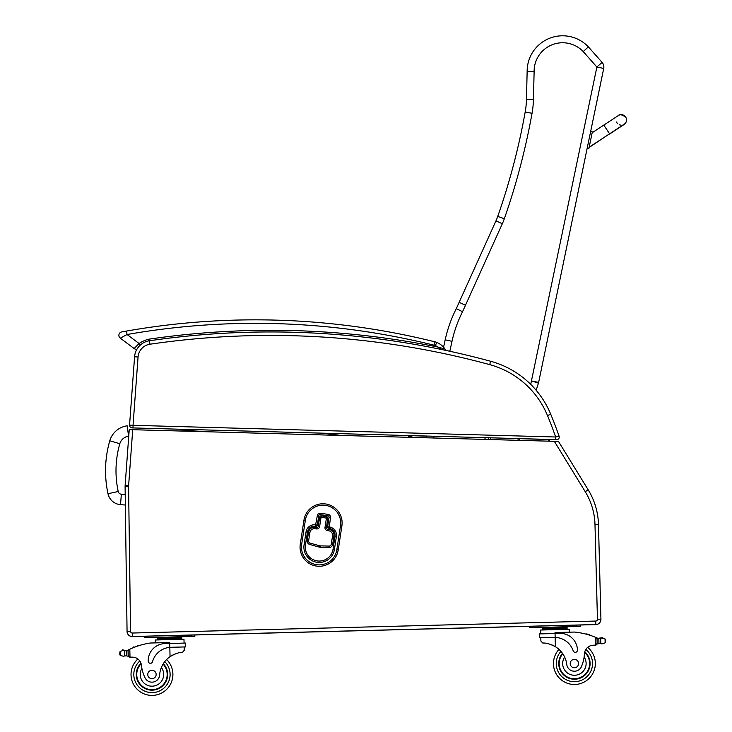 <?xml version="1.0" encoding="UTF-8"?>
<svg xmlns="http://www.w3.org/2000/svg" width="732" height="732" viewBox="0 0 732 732"><rect width="100%" height="100%" fill="white"/><g stroke="black" fill="none" stroke-linecap="round" stroke-linejoin="round"><path stroke-width="1.1" d="M408.2 437.297L408.483 436.007A47.461 47.461 0 0 1 413.36 437.434A47.461 47.461 0 0 0 408.483 436.007M127.194 425.832A21.045 21.045 0 0 0 109.773 440.792L119.819 443.711A10.577 10.577 0 0 1 128.576 436.199L127.194 425.832A21.045 21.045 0 0 0 109.773 440.792A108.519 108.437 -175.6 0 0 107.997 493.734A13.908 13.908 0 0 0 120.551 504.659L121.338 494.219A3.44 3.44 0 0 1 118.218 491.511A98.051 97.969 -175.6 0 1 119.819 443.711M120.551 504.659L125.346 505.025L127.057 631.432A5.234 5.234 0 0 0 132.428 636.593L595.83 624.606L595.738 621.12L595.83 624.606A5.234 5.234 0 0 0 600.926 619.272M548.625 441.167L548.158 439.401M549.064 439.429L549.531 441.186M549.091 439.511L555.606 439.694L555.679 436.995L133.041 425.31L132.968 427.927L555.606 439.612M406.333 435.567L426.088 436.116M519.793 438.706L548.186 439.484M556.54 439.722L555.606 439.694L556.54 439.722A2.617 2.617 0 0 0 559.23 437.077A2.617 2.617 0 0 1 556.54 439.722M445.257 350.28L444.974 349.008A1.748 1.748 0 0 1 445.257 350.28A1.748 1.748 0 0 0 444.974 349.008L445.257 350.28A1.748 1.748 0 0 0 444.974 349.008A18.483 18.483 0 0 0 436.702 342.402A13.954 13.954 0 0 0 434.835 341.798A13.954 13.954 0 0 1 436.702 342.402A18.483 18.483 0 0 1 444.974 349.008L438.175 347.114L441.03 349.393L439.731 348.258M149.319 340.792L148.623 339.218A29.564 29.564 0 0 0 139.089 343.528L127.066 334.515L120.277 338.147A3.486 3.486 0 0 1 121.75 331.925L123.415 331.623L121.75 331.925A3.486 3.486 0 0 0 120.277 338.147A3.486 3.486 0 0 1 121.75 331.925A3.486 3.486 0 0 0 120.277 338.147L134.148 348.542A3.486 3.486 0 0 0 136.957 349.164A3.486 3.486 0 0 1 134.148 348.542A3.486 3.486 0 0 0 136.957 349.164A17.44 17.44 0 0 0 134.578 356.758L129.564 425.1A2.617 2.617 0 0 0 132.099 427.9L132.968 427.927L132.099 427.9A2.617 2.617 0 0 1 129.564 425.1L133.041 425.31L138.055 357.015L134.578 356.758A17.44 17.44 0 0 1 149.447 340.773A838.954 838.954 0 0 1 490.632 361.26A90.695 90.695 0 0 1 550.729 414.23A90.695 90.695 0 0 0 490.632 361.26L489.717 364.627A87.209 87.209 0 0 1 547.499 415.556A433.893 433.893 0 0 1 555.679 436.995L559.083 436.153A2.617 2.617 0 0 1 556.54 439.63A2.617 2.617 0 0 0 559.083 436.153A437.379 437.379 0 0 0 550.729 414.23L547.499 415.556M126.462 331.074L127.066 334.515A741.287 741.287 0 0 1 433.994 345.184L434.835 341.798A744.773 744.773 0 0 0 126.462 331.074L121.75 331.925M588.208 489.864A69.769 69.769 0 0 1 598.474 524.533L600.926 619.171A5.234 5.234 0 0 1 595.83 624.542L595.738 621.056A1.748 1.748 0 0 0 597.44 619.263L594.988 524.624A66.283 66.283 0 0 0 585.234 491.684L588.208 489.864L558.498 441.433L129.225 429.611L125.145 485.243A17.44 17.44 0 0 0 125.099 486.753L127.057 631.359A5.234 5.234 0 0 0 132.428 636.52L132.428 636.593M583.596 624.854L132.428 636.52L132.336 633.034L595.738 621.056L595.83 624.542L583.596 624.854M144.497 430.032L388.591 436.757M557.034 436.656L559.083 436.153M433.994 345.184A10.468 10.468 0 0 1 435.394 345.632A14.997 14.997 0 0 1 438.175 347.114A840.693 840.693 0 0 0 148.623 339.218L148.55 340.929M120.277 338.147L134.148 348.542L139.089 343.528L140.205 345.156M134.148 348.542A3.486 3.486 0 0 0 136.957 349.164M449.832 351.269L452.001 341.322A123.726 123.726 0 0 1 462.551 311.713L502.335 223.727A62.787 62.787 0 0 0 504.33 218.722A685.71 685.71 0 0 0 532.045 113.277A90.695 90.695 0 0 0 533.445 99.47L534.122 71.617A28.493 28.493 0 0 1 583.221 51.579L596.882 67.024L602.107 62.394A6.972 6.972 0 0 1 603.717 68.433L596.882 67.024L530.718 384.373M536.163 390.266L538.441 383.138A6.972 6.972 0 0 0 538.633 382.424L603.717 68.433A6.972 6.972 0 0 0 602.107 62.394L588.363 46.866A35.475 35.475 0 0 0 527.141 71.571L526.473 99.305A83.722 83.722 0 0 1 525.183 112.042A678.738 678.738 0 0 1 497.742 216.416A55.815 55.815 0 0 1 495.967 220.863L456.301 308.611A130.699 130.699 0 0 0 445.184 339.831L443.574 347.233M583.221 51.579L588.363 46.866L583.221 51.579M519.226 440.353L519.821 438.614M517.771 440.316L518.448 438.578M488.372 439.502L488.967 437.763M426.07 436.025A20.926 20.926 0 0 0 426.518 437.8M462.551 311.713L456.301 308.611M465.634 305.354L459.312 302.408M534.122 71.617L527.141 71.571M460.108 310.496L458.104 309.508M326.646 516.719L326.435 518.1L327.808 518.311A1.391 1.391 0 0 0 326.646 516.719L321.266 515.895A1.391 1.391 0 0 0 319.674 517.067L321.055 517.277L321.266 515.895M319.674 517.067L318.246 526.372A1.391 1.391 0 0 1 316.654 527.543L315.208 527.324A5.856 5.856 0 0 0 308.529 532.228L307.248 540.609A3.486 3.486 0 0 0 309.773 544.498L319.243 547.097A4.639 4.639 0 0 0 320.36 547.262L329.089 547.481A3.486 3.486 0 0 0 332.621 544.526L333.911 536.108A5.856 5.856 0 0 0 329.007 529.428L327.552 529.209A1.391 1.391 0 0 1 326.39 527.616L327.808 518.311M317.313 525.1L315.931 524.89L315.721 526.271A1.391 1.391 0 0 0 317.313 525.1L318.74 515.795A1.391 1.391 0 0 1 320.323 514.623L327.918 515.786A1.391 1.391 0 0 1 329.08 517.378L327.662 526.683A1.391 1.391 0 0 0 328.824 528.275L329.034 526.894L327.662 526.683M328.824 528.275L329.171 528.33A6.972 6.972 0 0 1 335.018 536.282L333.042 549.21A13.954 13.954 0 0 1 317.139 560.895A13.954 13.954 0 0 1 305.454 544.992L307.431 532.063A6.972 6.972 0 0 1 315.382 526.216L315.721 526.271M303.972 520.059L300.276 544.205A19.188 19.188 0 0 0 316.343 566.065A19.188 19.188 0 0 0 338.211 549.997L341.899 525.86A19.188 19.188 0 0 0 325.832 504A19.188 19.188 0 0 0 303.972 520.059L305.345 520.278A17.788 17.788 0 0 1 325.621 505.373A17.788 17.788 0 0 1 340.517 525.649L336.83 549.787A17.788 17.788 0 0 1 316.553 564.683A17.788 17.788 0 0 1 301.657 544.416L305.345 520.278M124.962 650.739A5.874 5.874 0 0 1 124.431 650.684L126.288 650.666A5.874 5.874 0 0 0 127.944 650.117A74.161 74.161 0 0 1 129.033 649.586L128.1 651.105L128.219 655.561L128.118 651.864A66.475 66.475 0 0 0 128.063 651.883L128.164 655.561A0.54 0.54 0 0 1 127.46 656.092A5.874 5.874 0 0 0 126.416 655.872L124.559 655.954L126.416 655.872L126.288 650.666L124.422 650.684A0.54 0.54 0 0 1 125.511 650.739M123.47 656.293L124.559 655.954L123.47 656.293L120.176 655.369L119.655 653.832L120.085 651.489L123.315 650.4A2.745 2.745 0 0 0 122.262 650.245A0.54 0.54 0 0 1 122.894 649.778A0.54 0.54 0 0 1 123.342 650.409M167.655 674.062A15.701 15.701 0 0 1 146.071 689.022A15.701 15.701 0 0 1 140.974 663.256A15.701 15.701 0 0 0 146.071 689.022A15.701 15.701 0 0 0 163.337 663.659A15.701 15.701 0 0 1 167.655 674.062M596.013 637.508A74.161 74.161 0 0 1 597.12 637.993A5.874 5.874 0 0 0 597.769 638.231A0.54 0.54 0 0 0 597.065 638.762L597.092 639.759A66.475 66.475 0 0 0 597.038 639.731L597.129 643.428L597.019 638.981L595.226 637.188L595.427 645.121L597.129 643.428A1.647 1.647 0 0 1 595.528 645.121M601.759 638.029L600.67 638.368L601.759 638.029A2.745 2.745 0 0 1 602.802 637.819A0.54 0.54 0 0 0 602.152 637.389A0.54 0.54 0 0 0 601.731 638.039L605.044 638.954L605.574 640.491L605.144 642.833L601.914 643.922L600.807 643.638L601.914 643.922M597.769 638.231A5.874 5.874 0 0 0 598.813 638.45L600.67 638.368A0.54 0.54 0 0 0 599.59 638.487A5.874 5.874 0 0 0 600.661 638.368L598.813 638.45L598.941 643.657L600.807 643.638L598.941 643.657A5.874 5.874 0 0 0 597.916 643.931A0.54 0.54 0 0 1 597.184 643.428M567.099 628.294L567.117 629.346L567.099 628.294L542.769 628.925L542.741 627.882L567.062 627.251L567.09 628.294M553.474 664.089A20.926 20.926 0 0 0 583.605 682.343A20.926 20.926 0 0 0 587.659 647.353A20.926 20.926 0 0 1 583.605 682.343A20.926 20.926 0 0 1 553.474 664.089A20.926 20.926 0 0 0 583.605 682.343A20.926 20.926 0 0 0 587.659 647.353A20.926 20.926 0 0 1 583.605 682.343A20.926 20.926 0 0 1 558.983 649.394A20.926 20.926 0 0 0 553.474 664.089A20.926 20.926 0 0 1 558.983 649.394A20.926 20.926 0 0 0 553.474 664.089M144.835 677.356A38.457 38.457 0 0 1 141.395 665.159L141.898 668.453A11.721 11.721 0 0 0 155.779 685.545A11.721 11.721 0 0 0 161.369 667.483L162.916 664.345A24.321 24.321 0 0 0 159.631 674.996A7.686 7.686 0 0 1 144.835 677.356A7.686 7.686 0 0 0 159.631 674.996A24.321 24.321 0 0 1 170.062 656.65C175.168 653.676 179.303 652.249 182.469 652.377L184.263 650.254L184.171 646.951L184.263 650.254M171.032 647.289L185.644 646.914L185.544 643.062L164.883 643.593A17.12 17.12 0 0 0 148.212 661.152A2.187 2.187 0 0 0 152.512 661.691A19.773 19.773 0 0 1 169.824 647.353L171.032 647.289L169.824 647.353L170.062 656.65L171.297 655.854M172.267 655.296L173.374 654.737M174.353 654.289L175.076 653.996M129.033 649.586L129.802 649.22A74.161 74.161 0 0 1 150.243 643.025L169.696 642.522L169.824 647.353M129.903 657.162A1.647 1.647 0 0 1 128.219 655.561L130.003 657.162A49.437 49.437 0 0 1 132.776 657.171A8.976 8.976 0 0 1 141.395 665.159A8.976 8.976 0 0 0 141.221 664.116L141.395 665.159M175.653 637.371L181.728 637.215L181.756 638.258L157.435 638.89L157.407 637.846L163.492 637.682L175.653 637.371L175.68 638.414M163.492 637.682L163.52 638.734M157.462 639.933L157.435 638.89M137.497 646.118A0.54 0.54 0 0 1 138.504 645.789M135.42 646.859A0.54 0.54 0 0 1 136.427 646.493M133.352 647.664A0.54 0.54 0 0 1 134.359 647.262M127.313 650.391A0.54 0.54 0 0 1 128.036 650.894L128.164 655.561M129.802 649.22L130.003 657.162A49.437 49.437 0 0 1 132.776 657.171M119.636 653.063L119.655 653.832M155.349 642.897L155.266 639.988L183.979 639.246L184.08 643.099M144.241 636.282L144.277 637.682L191.354 636.465L194.84 636.373L194.804 634.973M166.621 659.532A20.926 20.926 0 0 1 172.88 673.925A20.926 20.926 0 0 0 166.621 659.532A20.926 20.926 0 0 1 143.737 693.716A20.926 20.926 0 0 1 137.881 658.983A20.926 20.926 0 0 0 143.737 693.716A20.926 20.926 0 0 0 172.88 673.925A20.926 20.926 0 0 1 143.737 693.716A20.926 20.926 0 0 1 137.881 658.983M136.756 674.867A15.207 15.207 0 0 1 141.139 663.787A15.207 15.207 0 0 0 157.719 688.547A15.207 15.207 0 0 0 163.071 664.089A15.207 15.207 0 0 1 157.719 688.547A15.207 15.207 0 0 1 136.756 674.867M147.773 674.575A4.182 4.182 0 0 0 154.15 678.042A4.182 4.182 0 0 0 153.958 670.796A4.182 4.182 0 0 0 147.773 674.575M540.893 641.031L540.802 637.728L540.893 641.031L542.787 643.062C545.944 642.769 550.153 643.977 555.396 646.695A24.321 24.321 0 0 1 566.769 664.473A7.686 7.686 0 0 0 581.666 666.056A38.457 38.457 0 0 0 584.465 653.703A8.976 8.976 0 0 1 592.664 645.276A49.437 49.437 0 0 1 595.427 645.121M550.254 644.297L550.995 644.553M552.001 644.947L553.127 645.45M554.124 645.953L555.396 646.695L555.158 637.398L553.95 637.389L555.158 637.398L555.057 633.509L539.237 633.912L539.338 637.764L553.95 637.389M555.158 637.398A19.773 19.773 0 0 1 573.193 650.812A2.187 2.187 0 0 0 577.457 650.053A17.12 17.12 0 0 0 559.898 633.381L555.057 633.509L555.03 632.558L574.483 632.055A74.161 74.161 0 0 1 595.226 637.188M605.574 640.491L605.593 641.259M560.987 627.406L561.014 628.449M548.826 627.717L548.854 628.77M587.384 634.488A0.54 0.54 0 0 0 586.359 634.205M589.489 635.12A0.54 0.54 0 0 0 588.464 634.8M591.593 635.815A0.54 0.54 0 0 0 590.578 635.467M540.701 633.875L540.6 630.032L569.313 629.282L569.386 632.192L569.313 629.282M529.575 626.317L529.611 627.717L580.174 626.409L580.137 625.018M562.478 653.337A15.701 15.701 0 0 0 581.034 677.768A15.701 15.701 0 0 0 584.795 651.782M584.465 653.703L584.136 657.016A11.721 11.721 0 0 1 577.96 674.712A11.721 11.721 0 0 1 564.637 657.052L562.926 654.005M584.658 652.322A15.207 15.207 0 0 1 580.714 677.384A15.207 15.207 0 0 1 562.762 653.749M578.582 663.439A4.182 4.182 0 0 0 572.214 659.98A4.182 4.182 0 0 0 572.397 667.227A4.182 4.182 0 0 0 578.582 663.439M626.354 121.183A5.234 5.234 -168.3 0 1 622.914 125.081A5.234 5.234 -168.3 0 0 626.354 121.183L626.4 120.963A5.234 5.234 -168.3 0 1 623.078 124.815M588.986 148.084L592.344 131.879L590.633 131.531L587.229 147.974L588.986 148.084M619.043 115.171A5.234 5.234 -168.3 0 1 626.4 120.963M620.635 125.09A5.234 5.234 -168.3 0 1 619.418 124.788M617.753 123.763A5.234 5.234 -168.3 0 1 616.49 121.997M588.931 148.349L587.22 147.992L588.931 148.331M179.715 431.002A827.489 826.739 -175.6 0 1 200.522 429.794M320.964 433.124A827.489 826.739 -175.6 0 1 341.469 435.449M107.997 493.734L118.218 491.511M125.199 494.521L121.338 494.219M132.721 429.702L128.622 485.499A13.954 13.954 0 0 0 128.585 486.707L130.543 631.313A1.748 1.748 0 0 0 132.336 633.034M585.234 491.684L554.334 441.323M130.543 631.313L127.057 631.359M128.585 486.707L125.099 486.753M128.622 485.499L125.145 485.243M594.988 524.624L598.474 524.533M597.44 619.263L600.926 619.171M138.055 357.015A13.954 13.954 0 0 1 149.959 344.223A835.459 835.459 0 0 1 489.717 364.627M149.959 344.223L149.447 340.773M435.394 345.632L436.702 342.402M490.193 439.557L490.797 437.818M485.316 437.663L484.712 439.401M434.085 438.01A13.954 13.954 0 0 1 433.344 436.226M538.633 382.424L531.798 381.006L538.441 383.138M452.001 341.322L445.184 339.831M502.335 223.727L495.967 220.863M504.33 218.722L497.742 216.416M532.045 113.277L525.183 112.042M533.445 99.47L526.473 99.305M321.055 517.277L326.435 518.1L325.008 527.406A2.791 2.791 0 0 0 327.341 530.59L328.796 530.81A4.465 4.465 0 0 1 332.529 535.897L331.248 544.315A2.095 2.095 0 0 1 329.125 546.09L320.387 545.871A3.239 3.239 0 0 1 319.61 545.752L310.148 543.153A2.095 2.095 0 0 1 308.63 540.82L309.911 532.438A4.465 4.465 0 0 1 314.998 528.705L316.444 528.925A2.791 2.791 0 0 0 319.628 526.582L321.055 517.277M327.552 529.209L327.341 530.59M325.008 527.406L326.39 527.616M318.246 526.372L319.628 526.582M316.444 528.925L316.654 527.543M315.208 527.324L314.998 528.705M308.529 532.228L309.911 532.438M307.248 540.609L308.63 540.82M309.773 544.498L310.148 543.153M319.243 547.097L319.61 545.752M320.36 547.262L320.387 545.871M329.089 547.481L329.125 546.09M332.621 544.526L331.248 544.315M333.911 536.108L332.529 535.897M329.007 529.428L328.796 530.81M329.171 528.33L330.461 517.588A2.791 2.791 0 0 0 328.128 514.404L320.543 513.242L320.323 514.623M320.543 513.242A2.791 2.791 0 0 0 317.359 515.584L315.593 524.835A8.372 8.372 0 0 0 306.049 531.853L304.073 544.782A15.345 15.345 0 0 0 316.929 562.277A15.345 15.345 0 0 0 334.414 549.421L336.391 536.492A8.372 8.372 0 0 0 329.382 526.948M318.74 515.795L317.359 515.584M330.461 517.588L329.08 517.378M327.918 515.786L328.128 514.404M335.018 536.282L336.391 536.492M333.042 549.21L334.414 549.421M305.454 544.992L304.073 544.782M307.431 532.063L306.049 531.853M315.382 526.216L315.593 524.835M300.276 544.205L301.657 544.416M340.517 525.649L341.899 525.86M336.83 549.787L338.211 549.997M164.773 661.627A18.135 18.135 0 0 1 170.089 673.998A18.135 18.135 0 0 0 164.773 661.627A18.135 18.135 0 0 1 144.799 691.136A18.135 18.135 0 0 1 139.821 660.987A18.135 18.135 0 0 0 144.799 691.136A18.135 18.135 0 0 0 170.089 673.998A18.135 18.135 0 0 1 144.799 691.136A18.135 18.135 0 0 1 139.821 660.987M560.941 651.389A18.135 18.135 0 0 0 556.265 664.016A18.135 18.135 0 0 1 560.941 651.389A18.135 18.135 0 0 0 582.416 679.818A18.135 18.135 0 0 0 585.82 649.458A18.135 18.135 0 0 1 582.416 679.818A18.135 18.135 0 0 1 556.265 664.016A18.135 18.135 0 0 0 582.416 679.818A18.135 18.135 0 0 0 585.82 649.458M124.422 650.684L124.559 655.954M120.085 651.489L120.176 655.369M191.354 636.465L191.317 635.065M147.763 637.59L147.727 636.19M605.044 638.954L605.144 642.833M600.67 638.368L600.807 643.638M576.688 626.501L576.651 625.101M533.097 627.626L533.061 626.235M592.17 132.739L603.827 125.081L609.573 133.828L589.159 147.233M589.104 147.489L609.417 133.929M160.226 637.27L161.388 637.581M562.871 627.361L564.226 626.821L562.871 627.361M181.783 639.311L181.756 638.258M177.537 637.325L178.892 636.785M542.796 629.968L542.769 628.925M546.932 627.772L545.56 627.306M590.633 131.531L592.344 131.879M609.573 133.828L624.057 124.33M603.827 125.081L618.394 115.537C619.418 114.091 621.834 114.585 625.65 117.029M609.518 134.093L624.387 124.303M624.542 124.175L625.961 122.363"/></g></svg>
